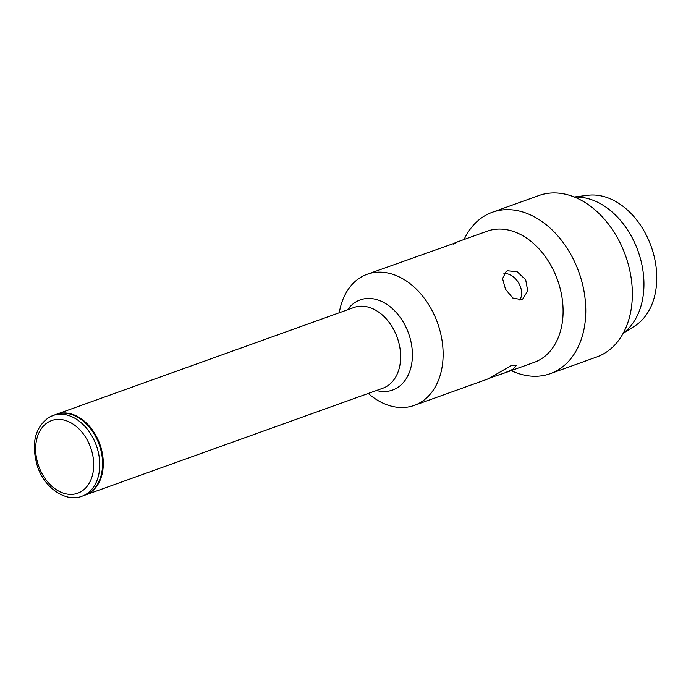 <?xml version="1.0" encoding="UTF-8"?>
<svg xmlns="http://www.w3.org/2000/svg" width="691" height="691" viewBox="0 0 691 691"><rect width="100%" height="100%" fill="white"/><g stroke="black" fill="none" stroke-linecap="round" stroke-linejoin="round"><path stroke-width="1.04" d="M623.178 333.33L634.753 326.014A70.318 50.244 -109.7 0 0 651.147 246.341A70.318 50.244 -109.7 0 0 587.825 195.294L574.238 197.004M574.454 197.099A73.954 52.844 70.3 0 1 638.035 251.049A73.954 52.844 70.3 0 1 623.291 333.122M49.07 417.399A42.868 30.637 70.3 0 1 53.017 415.524L55.833 414.505A42.868 30.637 70.3 0 1 98.053 441.661A42.868 30.637 70.3 0 1 88.759 493.331A42.868 30.637 70.3 0 1 84.812 495.214L81.987 496.224A42.868 30.637 70.3 0 0 85.934 494.341A42.868 30.637 70.3 0 0 95.228 442.681A42.868 30.637 70.3 0 0 53.017 415.524L48.698 417.58C34.636 427.815 30.931 444.218 37.564 466.788C45.114 488.926 66.612 502.53 81.987 496.224M56.187 414.384A42.868 30.637 70.3 0 1 56.541 414.255A42.868 30.637 70.3 0 1 98.761 441.411A42.868 30.637 70.3 0 1 89.459 493.08A42.868 30.637 70.3 0 1 85.511 494.955A42.868 30.637 70.3 0 1 85.157 495.084M368.26 393.455A69.67 49.787 -109.7 0 0 414.246 405.41A69.67 49.787 -109.7 0 0 420.664 402.361A69.67 49.787 -109.7 0 0 435.771 318.396A69.67 49.787 -109.7 0 0 367.163 274.275L453.356 243.629C458.919 241.116 458.867 241.28 453.201 244.139M457.528 241.859L487.138 231.2A69.67 49.787 -109.7 0 1 555.737 275.329A69.67 49.787 -109.7 0 1 540.63 359.294A69.67 49.787 -109.7 0 1 534.212 362.343L504.447 373.028L513.102 369.175L516.6 365.159L511.642 365.297L491.932 376.768C486.265 379.635 486.214 379.8 491.776 377.277L504.447 373.028M521.351 299.626L522.767 298.944L527.717 290.928L525.678 279.708L517.17 271.736L507.531 270.768L506.158 271.416L502.573 278.62L505.51 289.27L512.817 298.011L521.351 299.626M519.684 300.015A16.074 11.134 58.9 0 0 518.561 282.809A16.074 11.134 58.9 0 0 503.894 273.636M367.163 274.275A69.67 49.787 -109.7 0 0 360.754 277.324A69.67 49.787 -109.7 0 0 339.29 312.747M464.102 239.475A85.744 61.274 70.3 0 1 484.391 216.033A85.744 61.274 70.3 0 1 492.286 212.275A85.744 61.274 70.3 0 1 576.717 266.579A85.744 61.274 70.3 0 1 558.121 369.918A85.744 61.274 70.3 0 1 550.235 373.676A85.744 61.274 70.3 0 1 511.185 370.609M550.235 373.676L596.808 356.953A85.744 61.274 -109.7 0 0 604.703 353.196A85.744 61.274 -109.7 0 0 623.291 249.857A85.744 61.274 -109.7 0 0 538.859 195.553L492.286 212.275M81.27 491.508A38.584 27.571 -109.7 0 0 88.517 442.508A38.584 27.571 -109.7 0 0 48.085 422.261A38.584 27.571 -109.7 0 0 40.838 471.262A38.584 27.571 -109.7 0 0 81.27 491.508M347.521 309.793A47.895 34.222 70.3 0 1 355.779 302.01A47.895 34.222 70.3 0 1 405.963 327.145A47.895 34.222 70.3 0 1 396.962 387.971A47.895 34.222 70.3 0 1 376.5 390.493M85.511 494.955L382.874 388.204A42.868 30.637 -109.7 0 0 386.822 386.329A42.868 30.637 -109.7 0 0 396.116 334.66A42.868 30.637 -109.7 0 0 353.904 307.504L56.541 414.255M487.76 379.022L414.246 405.41"/></g></svg>
